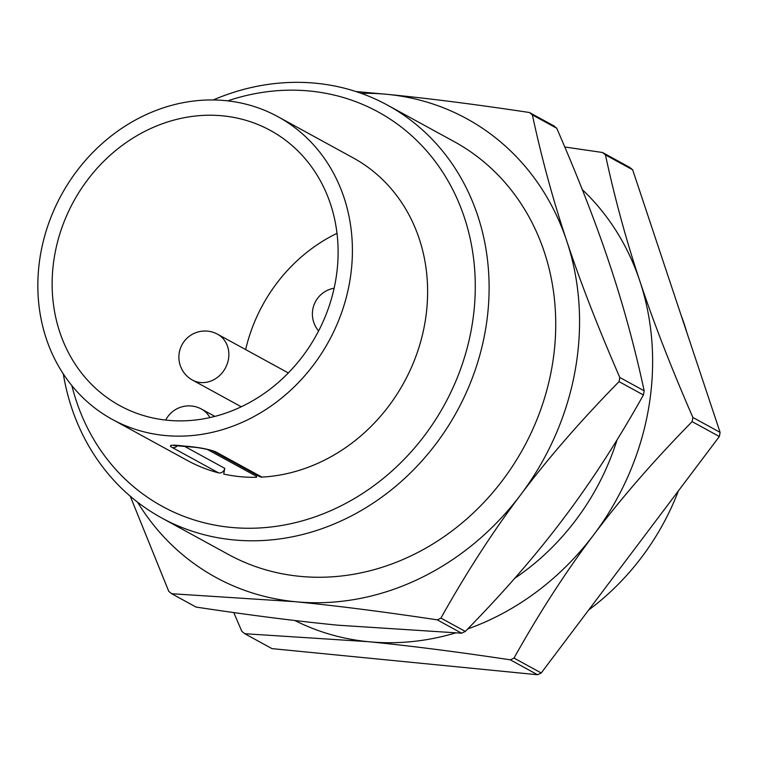 <?xml version="1.0" encoding="UTF-8"?>
<svg xmlns="http://www.w3.org/2000/svg" width="758" height="758" viewBox="0 0 758 758"><rect width="100%" height="100%" fill="white"/><g stroke="black" fill="none" stroke-linecap="round" stroke-linejoin="round"><path stroke-width="1.14" d="M213.225 99.952A235.264 207.844 118.7 0 1 316.124 83.266A235.264 207.844 118.7 0 1 387.584 105.182A235.264 207.844 118.7 0 1 474.233 372.794A235.264 207.844 118.7 0 1 233.151 539.867A235.264 207.844 118.7 0 1 161.691 517.951A235.264 207.844 118.7 0 1 63.293 373.902M161.691 517.951L228.31 554.411A235.264 207.844 -61.3 0 0 299.77 576.326A235.264 207.844 -61.3 0 0 540.852 409.254A235.264 207.844 -61.3 0 0 454.203 141.642L387.584 105.182M227.722 100.861A224.813 198.605 118.7 0 1 309.984 91.055A224.813 198.605 118.7 0 1 471.41 328.991A224.813 198.605 118.7 0 1 230.697 527.369A224.813 198.605 118.7 0 1 71.868 385.623M164.704 435.471A172.53 152.415 118.7 0 1 112.298 419.401A172.53 152.415 118.7 0 1 48.749 223.155A172.53 152.415 118.7 0 1 225.552 100.634A172.53 152.415 118.7 0 1 277.959 116.704A172.53 152.415 118.7 0 1 341.498 312.95A172.53 152.415 118.7 0 1 164.704 435.471M256.858 475.077L256.45 477.303A172.53 152.415 118.7 0 1 223.714 474.082L224.766 468.34A5.23 4.614 118.7 0 1 222.454 472.016A5.23 4.614 118.7 0 1 218.512 472.84A172.53 152.415 118.7 0 1 187.51 460.561L112.298 419.401M277.959 116.704L353.171 157.872A172.53 152.415 118.7 0 1 420.406 342.588A172.53 152.415 118.7 0 1 261.917 477.104L215.717 451.825C208.45 449.039 197.885 447.116 184.042 446.055C171.554 444.529 167.641 445.022 172.312 447.552L218.512 472.84M222.786 115.851A156.849 138.562 118.7 0 1 270.426 130.461A156.849 138.562 118.7 0 1 328.195 308.866A156.849 138.562 118.7 0 1 167.461 420.254A156.849 138.562 118.7 0 1 119.821 405.644A156.849 138.562 118.7 0 1 62.061 227.229A156.849 138.562 118.7 0 1 222.786 115.851M245.649 349.58A156.849 138.562 118.7 0 1 336.997 233.341M261.917 477.104A5.23 4.614 118.7 0 1 259.662 476.602L213.462 451.323A5.23 4.614 118.7 0 1 213.443 451.313A5.23 4.614 118.7 0 1 213.292 451.218M233.767 612.559L241.811 631.319A300.623 265.575 118.7 0 0 244.749 633.716L368.217 641.685C409.263 645.693 456.629 651.738 510.305 659.83L537.526 674.734L271.98 648.621L244.749 633.716M632.665 169.801L720.1 432.373L692.869 417.469C670.991 367.156 653.32 321.705 639.856 281.095C626.25 240.409 614.785 198.35 605.443 154.897L632.665 169.801A300.623 265.575 118.7 0 0 629.727 167.395L602.506 152.491L564.795 147.005M514 658.086C539.535 612.436 566.112 571.333 593.751 534.76C621.257 498.12 654.05 460.409 692.12 421.628L719.342 436.523L541.221 672.981L514 658.086A300.623 265.575 118.7 0 1 510.305 659.83M130.253 496.225L168.75 591.325A300.623 265.575 118.7 0 0 171.687 593.732L295.156 601.7C336.201 605.708 383.557 611.753 437.233 619.845L461.603 633.186L338.134 625.217C297.089 621.209 249.733 615.164 196.057 607.073L171.687 593.732M556.742 128.244C578.619 178.556 596.3 224.017 609.764 264.627C623.36 305.303 634.834 347.372 644.177 390.815L619.807 377.484C597.929 327.172 580.258 281.711 566.785 241.101C553.188 200.425 541.714 158.356 532.372 114.913L556.742 128.244A300.623 265.575 118.7 0 0 553.804 125.847L529.435 112.506C475.759 104.415 428.393 98.36 387.357 94.362L355.872 91.519M440.929 618.092C466.464 572.451 493.051 531.339 520.689 494.775C548.195 458.135 580.988 420.425 619.049 381.634L643.419 394.975C617.884 440.616 591.306 481.728 563.668 518.292C536.162 554.932 503.369 592.642 465.298 631.433L440.929 618.092A300.623 265.575 118.7 0 1 437.233 619.845M465.298 631.433A300.623 265.575 118.7 0 1 461.603 633.186M644.177 390.815A300.623 265.575 118.7 0 1 643.419 394.975M361.291 93.367A261.406 230.934 118.7 0 1 387.357 94.362A261.406 230.934 118.7 0 1 566.785 241.101A261.406 230.934 118.7 0 1 520.689 494.775A261.406 230.934 118.7 0 1 295.156 601.7A261.406 230.934 118.7 0 1 137.558 502.166M619.807 377.484A300.623 265.575 118.7 0 1 619.049 381.634M529.435 112.506A300.623 265.575 118.7 0 1 532.372 114.913M720.1 432.373A300.623 265.575 118.7 0 1 719.342 436.523M541.221 672.981A300.623 265.575 118.7 0 1 537.526 674.734M582.305 189.642A261.406 230.934 118.7 0 1 639.856 281.095A261.406 230.934 118.7 0 1 593.751 534.76A261.406 230.934 118.7 0 1 467.714 628.96M455.387 632.987A261.406 230.934 118.7 0 1 368.217 641.685A261.406 230.934 118.7 0 1 294.881 620.518M692.869 417.469A300.623 265.575 118.7 0 1 692.12 421.628M602.506 152.491A300.623 265.575 118.7 0 1 605.443 154.897M617.05 439.886A235.264 207.844 118.7 0 1 514.71 578.326M681.091 315.205A240.494 212.458 118.7 0 1 686.833 332.459M678.391 490.89A240.494 212.458 118.7 0 1 588.682 609.991M224.766 468.34L184.241 446.168M172.312 447.552A5.23 4.614 -61.3 0 0 176.254 446.727A5.23 4.614 -61.3 0 0 177.438 445.571M192.475 380.08A26.142 23.091 -61.3 0 0 200.415 382.515A26.142 23.091 -61.3 0 0 228.404 359.453A26.142 23.091 -61.3 0 0 217.574 334.221A26.142 26.142 0 0 0 182.091 344.606A26.142 26.142 0 0 0 192.475 380.08L241.262 406.781M209.89 417.592A26.142 23.091 -61.3 0 0 201.505 409.083A26.142 26.142 0 0 0 165.699 420.065M215.717 451.825A5.23 4.614 118.7 0 1 213.462 451.323M207.161 449.323L256.621 476.394M288.334 372.945L217.574 334.221M334.126 288.22A26.142 26.142 0 0 0 318.616 330.933M214.865 416.398L201.505 409.083M173.421 445.477L193.593 447.182C198.729 447.466 213.216 450.413 213.453 451.304"/></g></svg>
